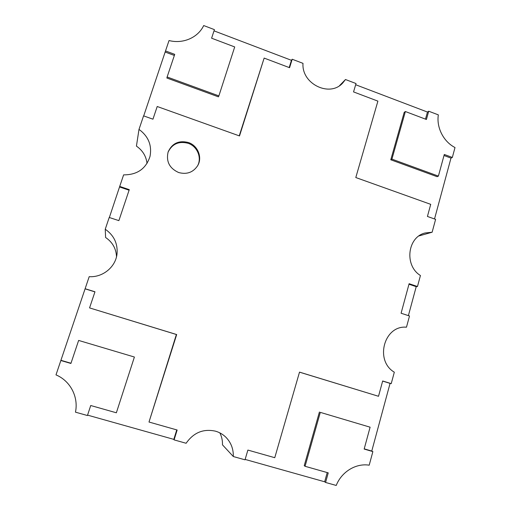 <?xml version="1.0" encoding="UTF-8"?>
<svg xmlns="http://www.w3.org/2000/svg" width="511" height="511" viewBox="0 0 511 511"><rect width="100%" height="100%" fill="white"/><g stroke="black" fill="none" stroke-linecap="round" stroke-linejoin="round"><path stroke-width="0.77" d="M188.438 142.531C197.827 145.565 202.605 157.439 197.712 165.602C193.203 172.411 186.847 174.717 178.639 172.526C169.448 168.317 165.947 161.444 168.132 151.914C172.143 143.272 178.914 140.142 188.438 142.531M168.01 152.284C172.111 143.923 178.805 140.927 188.105 143.291C197.31 146.274 202.107 157.803 197.521 165.934M299.503 372.161L378.51 396.287L299.516 372.123L274.765 457.696L247.886 450.076L245.012 459.817L233.316 456.527C233.482 448.888 230.978 442.437 225.811 437.167C222.879 434.318 219.449 432.325 215.527 431.182C203.41 428.531 193.605 432.555 186.119 443.267L174.091 439.888L173.81 439.371L87.566 415.124M134.399 357.029L78.637 340.428L134.399 357.029L116.361 412.786L90.728 405.517L87.432 415.526L75.462 412.166C78.688 396.881 70.326 380.861 55.993 374.889L89.195 276.675C102.954 277.582 115.85 266.774 117.057 253.616C117.792 243.357 113.851 235.226 105.24 229.235L109.213 217.475L118.878 220.624L129.277 189.658L119.715 186.419L123.617 174.871C137.216 174.915 146.018 168.751 150.017 156.392C152.086 145.341 148.414 136.335 138.998 129.385L143.572 115.863L152.949 119.184L157.209 106.505L239.512 135.945L264.149 58.082L289.571 67.701L292.196 59.238L303.004 63.358C301.401 83.945 329.914 97.722 342.824 82.903L345.481 79.524L356.02 83.536L353.548 91.91L377.897 101.127L355.797 177.541L430.722 204.343L427.426 216.453L435.608 219.353L432.127 232.23L425.171 232.965C407.408 237.047 404.105 265.56 420.438 275.518L417.468 286.518L409.113 283.714L401.09 313.23L409.503 315.99L406.481 327.174L405.97 327.161C383.946 325.59 374.614 360.728 394.32 372.193L391.228 383.633L390.072 383.384L371.772 451.06L372.87 451.596L364.158 449.054L370.105 427.19L320.308 412.371L305.067 466.294L328.247 472.867L325.577 482.461L336.219 485.45C341.61 471.717 355.931 463.036 369.204 465.182L372.87 451.596M78.637 340.428L70.908 363.455L60.854 360.517M70.978 363.244L61.071 360.351M438.336 114.873C436.311 127.539 443.574 141.751 455.007 147.538L452.331 157.452L444.289 154.463L438.4 176.11L391.918 159.125L405.376 111.526L426.417 119.485L428.716 111.213L438.336 114.873M434.522 218.97L450.983 158.103L452.331 157.452M418.988 235.922L432.127 232.23M355.662 84.737L427.458 112.05L428.716 111.213M339.572 85.612L345.481 79.524M427.458 112.05L425.484 119.133M391.918 159.125L390.787 159.783L404.201 112.363L405.376 111.526M390.787 159.783L437.097 176.691L438.4 176.11M444.002 155.51L450.983 158.103M169.032 40.548C183.085 44.17 198.032 37.59 203.697 25.55L214.422 29.632L211.605 38.197L234.709 46.942L218.874 95.896L167.123 76.982L174.724 54.358L165.519 50.94L169.032 40.548M292.196 59.238L291.449 60.311L214.02 30.858M147.027 163.437C146.159 156.181 142.626 150.406 136.431 146.114L138.998 129.385M165.519 50.94L143.706 115.908M245.133 459.421L324.664 481.784L325.577 482.461M219.832 432.874C221.742 436.586 222.617 440.571 222.47 444.838L233.316 456.527M371.772 451.06L364.215 448.85M320.308 412.371L370.105 427.19M319.42 411.994L304.23 465.681L305.067 466.294M327.219 472.573L324.664 481.784M405.466 327.161L406.481 327.174M105.24 229.235L105.598 237.487C112.477 242.157 116.118 248.57 116.514 256.714M85.126 288.728L94.976 291.781L89.566 307.903L176.678 334.552L149.001 422.035L177.157 430.019L174.091 439.888M378.51 396.287L382.675 380.982L391.228 383.633M408.391 315.626L416.222 286.665L417.468 286.518M109.354 217.52L119.715 186.419M239.244 135.849L264.149 58.082M291.449 60.311L289.2 67.561M119.67 187.013L129.098 190.201M382.65 381.078L390.072 383.384M176.749 429.904L173.81 439.371M89.566 307.903L176.384 334.501L149.001 422.035M85.228 288.875L94.944 291.89M408.972 284.231L416.222 286.665M167.123 76.982L166.88 78.023L218.414 96.841L218.874 95.896M165.283 52.084L174.353 55.45"/></g></svg>

